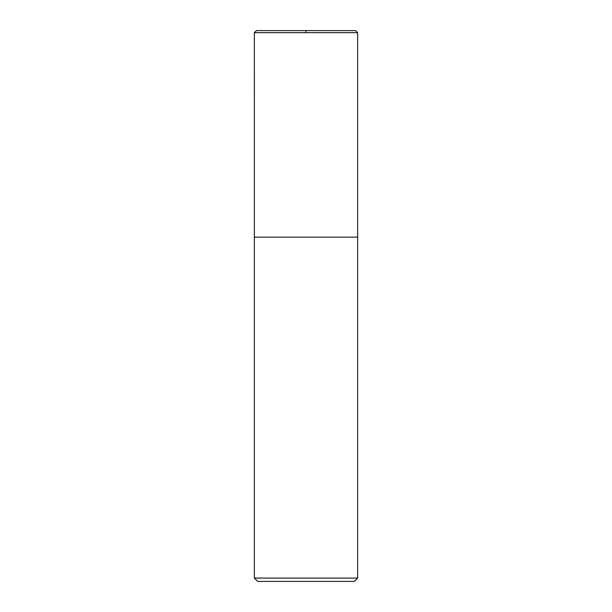 <?xml version="1.0" encoding="UTF-8"?>
<svg xmlns="http://www.w3.org/2000/svg" width="612" height="612" viewBox="0 0 612 612"><rect width="100%" height="100%" fill="white"/><g stroke="black" fill="none" stroke-linecap="round" stroke-linejoin="round"><path stroke-width="0.92" d="M357.637 578.095L254.363 578.095L257.667 581.4L354.333 581.4L357.637 578.095L357.637 32.666L355.572 30.6L256.428 30.6L254.363 32.666L357.637 32.666M254.363 578.095L254.363 237.15L357.637 237.15M254.378 237.15L254.363 32.666M306 32.666L306 30.6L256.428 30.6L254.363 32.666L254.378 237.15L306 237.15"/></g></svg>
